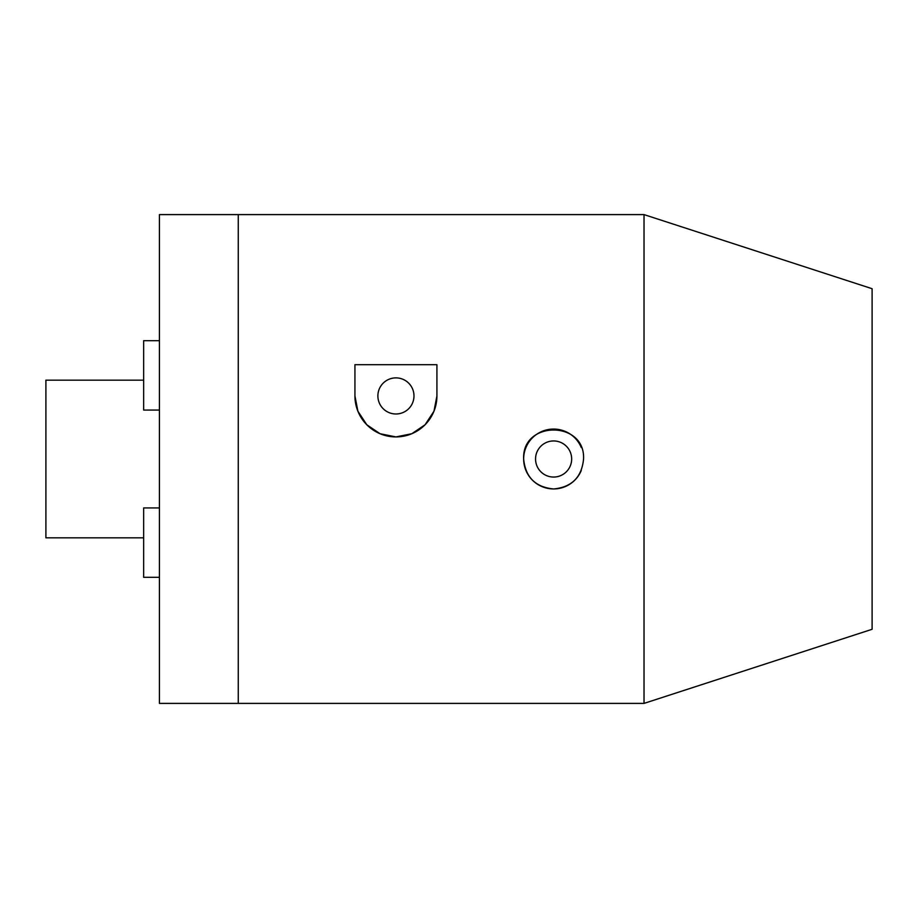 <?xml version="1.0" encoding="UTF-8"?>
<svg xmlns="http://www.w3.org/2000/svg" width="918" height="918" viewBox="0 0 918 918"><rect width="100%" height="100%" fill="white"/><g stroke="black" fill="none" stroke-linecap="round" stroke-linejoin="round"><path stroke-width="1.38" d="M159.422 410.071L143.656 410.071L143.656 340.693L159.422 340.693M143.656 380.167L45.9 380.167L45.9 537.833L143.656 537.833M644.023 214.605L159.422 214.605L159.422 703.395L238.255 703.395L238.255 214.605L238.255 703.395L644.023 703.395L644.023 214.605L872.1 288.711L872.1 629.289L644.023 703.395M143.656 577.307L159.422 577.307L143.656 577.307L143.656 507.929L159.422 507.929M581.278 470.475A29.961 29.961 0 0 1 523.65 459C521.791 420.352 585.409 420.352 583.561 459C581.783 477.199 571.799 487.183 553.6 488.961C535.412 487.183 525.417 477.199 523.65 459A29.961 29.961 0 0 1 581.278 447.525M535.55 459A18.05 18.05 0 0 1 553.6 440.95A18.05 18.05 0 0 1 571.662 459A18.05 18.05 0 0 0 553.6 440.95A18.05 18.05 0 0 0 535.55 459A18.05 18.05 0 0 0 553.6 477.05A18.05 18.05 0 0 0 571.662 459A18.05 18.05 0 0 1 553.6 477.05A18.05 18.05 0 0 1 535.55 459M395.933 377.883A18.05 18.05 0 0 1 413.984 395.933A18.05 18.05 0 0 1 395.933 413.984A18.05 18.05 0 0 1 377.883 395.933A18.05 18.05 0 0 1 395.933 377.883A18.05 18.05 0 0 1 413.984 395.933A18.05 18.05 0 0 1 395.933 413.984A18.05 18.05 0 0 1 377.883 395.933A18.05 18.05 0 0 1 395.933 377.883M354.933 395.933L354.933 364.71L436.922 364.71L436.922 395.933L433.973 411.207L425.068 424.77L411.826 433.721L395.933 436.922L380.041 433.721L366.798 424.77L357.894 411.207L354.933 395.933A41 41 0 0 0 395.933 436.922A41 41 0 0 0 436.922 395.933"/></g></svg>
